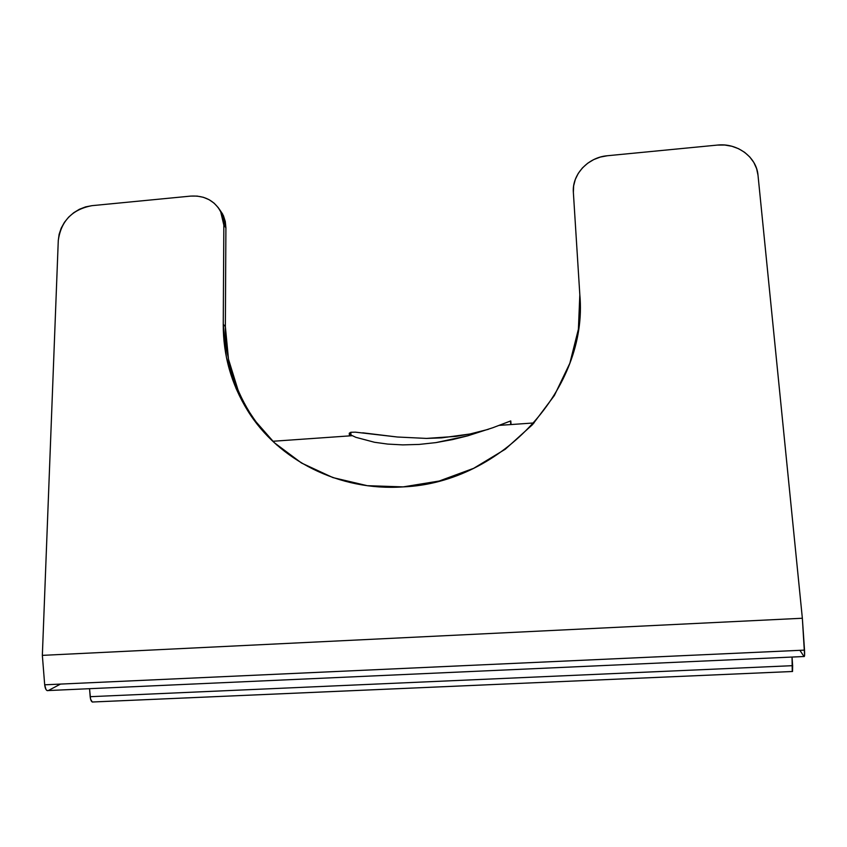 <?xml version="1.0" encoding="UTF-8"?>
<svg xmlns="http://www.w3.org/2000/svg" width="847" height="847" viewBox="0 0 847 847"><rect width="100%" height="100%" fill="white"/><g stroke="black" fill="none" stroke-linecap="round" stroke-linejoin="round"><path stroke-width="1.27" d="M510.762 424.569L510.508 421.001L492.848 427.724L467.788 435.813L435.983 442.6L419.212 444.421L402.78 444.887L387.682 444.082L374.501 442.272L355.835 437.317L350.933 434.987L349.26 433.24L350.796 432.266L350.997 435.03L350.796 432.266L355.401 432.161L397.349 437.01L426.517 438.418L456.226 436.364L469.937 434.003L488.391 429.313M48.343 690.538L60.476 684.09L48.343 690.538C46.447 691.078 45.24 689.172 44.69 684.81L42.35 655.366L58.274 240.569L42.35 655.366L802.353 618.246L758.001 175.191C756.572 156.991 737.165 142.783 717.409 145.081L607.394 155.742L717.409 145.081L724.704 145.028L731.861 146.256L738.595 148.723L744.661 152.354L749.807 157.002L753.851 162.508L756.615 168.648L758.001 175.191L802.353 618.246L804.512 650.115L44.69 684.81L42.35 655.366L802.353 618.246L804.597 655.292L804.025 656.51L799.907 650.327L804.025 656.51C804.618 656.986 804.777 654.847 804.512 650.115L44.69 684.81L46.003 689.532L47.125 690.601L804.025 656.51M362.76 432.817L397.349 437.01L426.517 438.418L441.626 437.867L469.937 434.003M792.633 665.668L90.174 696.689L89.538 688.685L90.576 699.177L92.281 702.015L792.538 671.491L792.633 665.668L90.174 696.689C90.65 700.649 91.677 702.407 93.265 701.962L792.263 671.502L792.04 657.05L792.633 665.668M349.26 433.262L349.451 435.898M272.925 441.266L352.183 435.707L350.933 434.987M492.848 427.724L467.788 435.813L452.467 439.604L435.983 442.6L419.212 444.421L402.78 444.887L387.682 444.082L374.501 442.272L355.835 437.317M510.508 421.001L499.105 425.385L534.055 422.939M254.269 419.36L249.685 412.489C257.361 424.654 266.593 435.654 277.403 445.48L276.217 444.4M238.198 390.583L228.489 359.234L225.355 326.55L225.905 227.779L225.291 221.543L223.428 215.689L219.077 208.807M220.622 211.432L222.697 214.164L225.905 227.779L223.841 225.101L220.622 211.432C214.249 200.421 204.254 195.308 190.66 196.102L91.942 205.662L190.66 196.102L197.139 196.091L203.375 197.298L209.124 199.701L214.164 203.206L218.293 207.684L221.353 212.957L223.237 218.844L223.841 225.101L223.248 324.316L226.382 357.148L236.122 388.635L252.268 417.539L274.312 442.695L301.521 463.023L332.913 477.592L367.259 485.691L403.183 486.887L439.17 481.032L473.695 468.306L505.278 449.228L532.541 424.612L554.362 395.528L569.84 363.257L578.406 329.176L579.824 294.735L573.366 192.438L573.641 185.864L575.304 179.426L578.279 173.36L582.45 167.907L587.659 163.259L593.705 159.596L600.364 157.055L607.394 155.742C588.009 157.256 571.852 174.62 573.366 192.438L579.824 294.735C588.496 387.682 502.44 482.906 403.183 486.887C339.393 491.366 278.303 460.26 247.663 410.636C231.316 384.136 223.185 355.359 223.248 324.316L223.841 225.101L225.905 227.779L225.355 326.55L223.248 324.316L225.355 326.55C225.302 357.466 233.412 386.105 249.685 412.489L247.663 410.636M58.274 240.569L59.131 234.291L61.206 228.139L64.414 222.359L68.628 217.16L73.689 212.745L79.406 209.273L85.568 206.89L91.942 205.662C72.186 209.442 60.963 221.088 58.274 240.569M222.697 214.164L219.087 208.817M510.783 420.938L511.048 424.548"/></g></svg>
